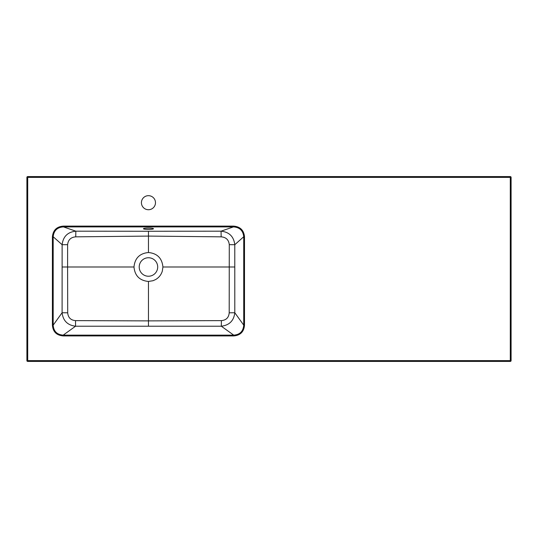 <?xml version="1.0" encoding="UTF-8"?>
<svg xmlns="http://www.w3.org/2000/svg" width="538" height="538" viewBox="0 0 538 538"><rect width="100%" height="100%" fill="white"/><g stroke="black" fill="none" stroke-linecap="round" stroke-linejoin="round"><path stroke-width="0.81" d="M155.482 202.698A7.034 7.034 0 0 1 144.937 208.791A7.034 7.034 0 0 1 144.937 196.612A7.034 7.034 0 0 1 155.482 202.698M510.293 361.422L27.707 361.422A0.807 0.807 0 0 1 26.9 360.615L26.9 177.385A0.807 0.807 0 0 1 27.707 176.578L510.293 176.578A0.807 0.807 0 0 1 511.1 177.385L511.1 360.615A0.807 0.807 0 0 1 510.293 361.422A0.807 0.807 0 0 0 511.1 360.615L510.293 360.615L510.293 177.385L27.707 177.385L27.707 360.615L510.293 360.615L510.293 361.422M221.158 236.841L221.064 231.185L233.425 226.901L233.425 226.101C240.13 226.599 243.815 230.143 244.501 236.74L244.501 325.14C243.936 331.785 240.338 335.376 233.727 335.92L233.727 335.14L221.333 326.216L221.387 320.621C226.182 320.191 228.784 317.588 229.201 312.8L229.282 244.669C228.744 239.834 226.034 237.224 221.158 236.841L148.454 236.095L75.744 236.841C70.868 237.224 68.165 239.834 67.62 244.669L67.6 266.989L133.989 266.989C134.85 258.193 139.672 253.371 148.454 252.524L148.454 231.266L221.064 231.185C229.215 232.019 233.781 236.532 234.783 244.716L229.282 244.669M244.501 236.74L243.727 236.74L234.783 244.716L234.803 312.746C233.835 320.742 229.349 325.234 221.333 326.216L75.569 326.216C67.559 325.234 63.067 320.742 62.099 312.746L62.119 266.989L67.6 266.989L67.701 312.8C68.118 317.588 70.72 320.191 75.522 320.621L75.569 326.216L63.181 335.14L233.727 335.14C239.901 334.683 243.237 331.347 243.727 325.14L243.727 236.74C243.102 230.607 239.672 227.325 233.425 226.901L63.477 226.901L75.838 231.185L148.454 231.266M148.454 229.403A5.024 0.652 -0 0 1 143.431 228.751A5.024 0.652 -0 0 1 148.454 228.092A5.024 0.652 -0 0 1 153.478 228.751A5.024 0.652 -0 0 1 148.454 229.403M229.201 312.8L234.803 312.746L243.727 325.14L244.501 325.14M148.454 252.524C157.231 253.371 162.052 258.193 162.92 266.989L234.783 266.989M162.92 266.989L162.321 271.091C161.192 274.763 158.972 277.574 155.664 279.531L153.027 280.715L148.454 281.455L148.454 320.89L221.387 320.621M67.62 244.669L62.126 244.716L53.181 236.74L53.181 325.14C53.639 331.314 56.974 334.649 63.181 335.14L63.181 335.92C56.537 335.349 52.939 331.758 52.401 325.14L52.401 236.74C53.107 230.123 56.799 226.572 63.477 226.101L233.425 226.101M52.401 325.14L53.181 325.14L62.099 312.746L67.701 312.8M62.119 266.989L62.126 244.716C63.121 236.532 67.694 232.019 75.838 231.185L75.744 236.841M63.477 226.101L63.477 226.901C57.263 227.305 53.827 230.58 53.181 236.74L52.401 236.74M148.454 281.455C139.651 280.594 134.83 275.772 133.989 266.989M75.522 320.621L148.454 320.89L148.454 326.162M139.208 266.989A9.24 9.24 0 0 0 148.454 276.236A9.24 9.24 0 0 0 157.695 266.989A9.24 9.24 0 0 0 148.454 257.749A9.24 9.24 0 0 0 139.208 266.989M233.727 335.92L63.181 335.92M510.293 176.578A0.807 0.807 0 0 1 511.1 177.385L510.293 177.385L510.293 176.578M26.9 177.385A0.807 0.807 0 0 1 27.707 176.578L27.707 177.385L26.9 177.385M27.707 361.422A0.807 0.807 0 0 1 26.9 360.615L27.707 360.615L27.707 361.422"/></g></svg>
